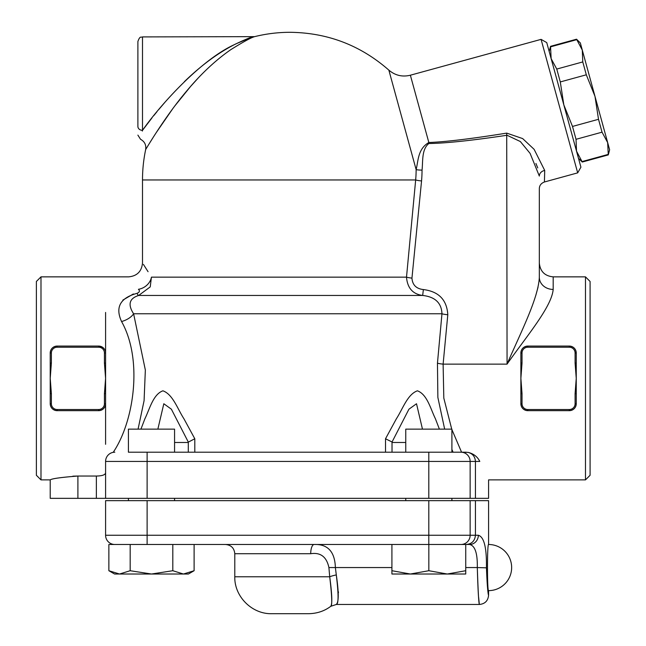 <?xml version="1.0" encoding="UTF-8"?>
<svg xmlns="http://www.w3.org/2000/svg" width="646" height="646" viewBox="0 0 646 646"><rect width="100%" height="100%" fill="white"/><g stroke="black" fill="none" stroke-linecap="round" stroke-linejoin="round"><path stroke-width="0.97" d="M137.097 293.316L137.073 293.324C120.221 297.879 115.045 307.278 121.561 321.522A13.841 7.389 159 0 0 133.609 313.77C127.609 304.524 129.297 298.42 138.672 295.456A13.841 2.6 -97.2 0 1 137.073 293.324C139.625 292.194 140.077 290.853 138.43 289.295C125.574 272.846 125.574 272.846 138.43 289.295A13.841 11.571 146.3 0 0 151.439 277.15C139.681 258.457 139.681 258.457 151.439 277.15L150.235 286.889L138.672 295.456L422.67 295.456C435.105 296.853 441.533 302.958 441.961 313.77L437.455 363.173L437.867 397.427L444.658 429.13M143.404 264.4L148.063 271.7M122.829 300.115L133.367 293.962M128.417 452.2L147.118 452.2L128.417 452.2L128.417 429.13L174.565 429.13L174.565 452.2M138.066 429.13L144.082 400.665L145.35 370.053L133.609 313.77L441.961 313.77A6.92 0.969 -174.8 0 0 447.799 314.739C446.895 299.881 438.755 291.483 423.372 289.561C416.25 288.754 412.439 284.934 411.954 278.119L421.555 180.928A131.889 130.589 -0 0 0 422.048 170.116C423.025 161.371 421.523 149.339 428.847 143.533C445.926 143.267 471.984 140.513 507.029 135.256L520.353 141.547L530.091 153.377L539.329 176.059A6.92 5.757 0 0 1 544.715 170.447L534.113 149.323L522.638 138.575L506.714 133.116C471.766 138.737 445.805 141.87 428.831 142.508L428.847 143.533M121.561 321.522C143.259 360.145 133.77 422.096 113.195 452.345M40.989 276.859L36.378 281.47L36.378 475.27L40.989 479.889L40.989 276.859L128.659 276.859C137.065 276.036 141.684 271.425 142.5 263.011L142.5 179.959L415.669 179.959L406.504 277.15A6.92 0.961 -173.7 0 0 411.954 278.119M137.889 126.446C137.889 137.695 137.889 137.695 137.889 126.446L137.889 41.53L137.889 126.446A4.611 3.876 0 0 0 142.5 130.331L142.33 131.073M184.36 81.687C201.399 65.157 218.566 52.552 235.863 43.888L252.368 36.927C249.849 37.565 243.857 40.133 234.377 44.639C200.728 59.949 159.78 105.516 142.5 130.331C139.948 141.983 139.948 141.983 142.5 130.331L151.834 118.089M235.645 44.001L243.494 40.359M153.837 115.569L156.921 111.758M158.819 109.457L165.158 102.011M105.589 444.295L105.589 393.632L104.434 393.632L104.434 403.75A5.766 5.766 0 0 1 98.668 409.516L57.139 409.516L57.139 410.67L98.668 410.67A6.92 6.92 0 0 0 105.589 403.75C105.225 407.901 102.924 410.21 98.668 410.67L98.668 409.516M51.373 352.991L50.218 352.991L50.218 363.109L51.373 363.109L51.373 352.991A5.766 5.766 0 0 1 57.139 347.225L57.139 346.07A6.92 6.92 0 0 0 50.218 352.991C50.574 348.84 52.883 346.531 57.139 346.07L98.668 346.07A6.92 6.92 0 0 1 105.589 352.991L104.434 352.991L104.434 363.109L105.589 363.109L105.589 312.446M336.308 574.956L336.3 574.94C338.859 592.325 338.867 602.145 336.332 604.398C338.649 604.107 338.633 594.288 336.3 574.94A9.23 1.809 -11.3 0 0 329.71 576.789C331.987 596.137 332.343 605.956 330.784 606.239C332.424 603.994 332.068 594.175 329.71 576.789L234.789 576.789C234.28 596.508 251.972 614.209 271.7 613.7L308.618 613.7C317.081 613.538 324.462 611.076 330.768 606.319L336.308 604.47L479.348 604.47L478.638 597.348M338.431 591.841L338.415 592.721M336.3 574.94L335.371 567.559C334.781 547.509 323.509 544.134 314.134 544.489A9.23 3.424 -90 0 0 310.71 553.711C320.537 552.209 326.61 556.82 328.911 567.559L329.71 576.789M549.181 51.494L550.529 46.334L551.143 58.649L556.763 69.065L560.292 81.937L563.829 104.894L572.501 126.438L576.03 139.31L576.515 151.132L582.264 162.033L608.274 154.903L607.66 142.588L602.04 132.172L598.511 119.3L594.982 96.343L586.31 74.799L582.773 61.927L582.296 50.105L576.539 39.204L580.334 42.951L609.622 149.743L608.274 154.903M576.03 139.31L602.04 132.172M572.501 126.438L598.511 119.3M560.292 81.937L586.31 74.799M582.135 161.557L608.144 154.418M577.685 172.862L580.915 167.193L546.742 42.596L541.073 39.366L577.685 172.862L544.425 181.986L544.715 170.447M556.763 69.065L582.773 61.927M550.658 46.819L576.676 39.681M451.901 449.406L453.056 452.2L451.901 452.2L451.901 429.13L405.761 429.13L405.761 452.2M391.912 574.019L391.912 570.717L410.371 574.019L391.912 574.019M428.831 570.717L447.282 574.019L410.371 574.019L428.831 570.717L428.831 544.489L469.585 544.489L465.742 544.489L465.742 574.019L447.282 574.019L465.742 570.717M391.912 544.489L391.912 570.717M108.867 570.717L119.526 574.019L114.576 574.019L108.867 570.717L108.867 544.489L428.831 544.489M465.742 544.489L469.585 544.489C475.02 545.628 477.588 553.315 477.305 567.559C477.895 588.651 478.565 600.925 479.332 604.365C478.767 603.558 478.097 591.292 477.305 567.559L486.438 567.834M174.565 500.65L174.565 498.341M130.177 570.717L151.487 574.019L119.526 574.019L130.177 570.717L130.177 544.489M194.115 570.717L188.406 574.019L183.456 574.019L194.115 570.717L194.115 544.489M172.805 570.717L183.456 574.019L151.487 574.019L172.805 570.717L172.805 544.489M171.392 409.209L163.818 403.75L157.858 429.13L163.818 403.75L171.392 409.209L188.325 442.106L194.801 438.763L183.932 418.769C177.537 408.918 172.862 394.335 162.913 390.814C153.15 394.335 149.735 408.918 144.898 418.769L140.941 429.13M330.647 452.2L147.118 452.2L147.118 461.43L428.799 461.43L428.799 452.2L330.647 452.2M439.385 429.13L435.42 418.769C430.583 408.918 427.168 394.335 417.405 390.814C407.456 394.335 402.781 408.918 396.386 418.769L385.517 438.763L392.025 441.977L392.025 452.2M40.989 479.889L50.218 479.889L50.218 498.341L488.578 498.341L488.578 479.889L585.478 479.889L585.478 276.859L590.089 281.47L590.089 475.27L585.478 479.889M488.578 590.63C487.116 591.898 487.116 543.213 488.578 544.489A23.07 23.07 0 0 1 511.648 567.559A23.07 23.07 0 0 1 488.578 590.63L488.578 595.241C488.029 600.845 484.952 603.921 479.348 604.47M486.438 567.559C487.052 583.427 487.762 592.632 488.562 595.168C487.964 594.506 487.254 585.308 486.438 567.559C486.737 547.622 484.032 536.858 478.339 535.259A9.23 8.753 90 0 1 469.585 544.489M466.275 544.489C471.814 543.964 474.867 540.888 475.432 535.259L105.589 535.259A9.23 9.23 0 0 0 114.818 544.489A9.23 9.23 0 0 1 105.589 535.259L105.589 500.65L147.118 500.65L147.118 544.489M488.578 544.489L488.578 500.65L475.432 500.65L475.432 535.259L478.339 535.259M475.432 500.65L147.118 500.65M137.889 135.119L140.545 139.294C144.623 141.539 146.327 144.954 145.665 149.557C145.616 149.67 164.762 116.974 185.911 91.934C200.397 74.427 215.376 60.328 230.848 49.621C243.243 41.893 251.165 37.565 254.613 36.644A147.659 147.659 0 0 1 290.159 32.3C327.716 32.752 360.613 45.357 388.852 70.123L416.137 169.623A6.92 0.969 -179.8 0 0 422.048 170.116M198.072 78.182L190.586 86.451L175.058 105.629M172.506 109.053L156.171 132.721M153.352 137.114L149.396 143.436M147.223 146.981L146.795 147.692M174.565 442.478L188.293 442.478M392.025 442.478L405.761 442.478M391.993 442.106L408.926 409.209L416.508 403.75L422.468 429.13M57.139 409.516A5.766 5.766 0 0 1 51.373 403.75L50.218 403.75A6.92 6.92 0 0 0 57.139 410.67C52.883 410.21 50.574 407.901 50.218 403.75L50.218 363.109M51.373 403.75L51.373 393.632L50.218 393.632M105.589 352.991L105.589 403.75L104.434 403.75M104.434 363.109L105.589 378.37L104.434 393.632M51.373 393.632L50.218 378.37L51.373 363.109M57.139 347.225L98.668 347.225L98.668 346.07L102.876 347.5L104.321 349.001M527.798 410.67L569.328 410.67A6.92 6.92 0 0 0 576.248 403.75L576.248 393.632L575.093 393.632L575.093 403.75A5.766 5.766 0 0 1 569.328 409.516L527.798 409.516L527.798 410.67C523.543 410.21 521.233 407.901 520.878 403.75A6.92 6.92 0 0 0 527.798 410.67M527.798 409.516A5.766 5.766 0 0 1 522.025 403.75L522.025 393.632L520.878 393.632L520.878 403.75L520.878 363.109L522.025 363.109L522.025 352.991L520.878 352.991L520.878 363.109L520.878 352.991C521.233 348.84 523.543 346.531 527.798 346.07A6.92 6.92 0 0 0 520.878 352.991M576.248 363.109L576.248 352.991L575.093 352.991L575.093 363.109L576.248 363.109L576.248 393.632M575.093 363.109L576.248 378.37L575.093 393.632M569.328 347.225L569.328 346.07C573.575 346.531 575.885 348.84 576.248 352.991A6.92 6.92 0 0 0 569.328 346.07L527.798 346.07L527.798 347.225L569.328 347.225A5.766 5.766 0 0 1 575.093 352.991M522.025 393.632L520.878 378.37L522.025 363.109M575.093 403.75L576.248 403.75C575.885 407.901 573.575 410.21 569.328 410.67L569.328 409.516M428.799 498.341L428.799 461.43L479.792 461.43C491.323 485.945 491.323 485.945 479.792 461.43C477.499 456.73 473.599 453.718 468.108 452.386L461.575 452.2L451.901 429.598M451.732 429.13L443.81 398.089L443.116 364.142L447.799 314.739M475.432 498.341L475.432 461.43C475.093 456.649 472.654 453.637 468.108 452.386L468.269 452.418M466.25 452.2L428.799 452.2M507.272 363.819L507.029 364.142C527.128 335.621 551.732 306.697 553.178 289.424L553.178 276.859L585.478 276.859M72.845 476.167L77.9 476.037C61.144 477.329 51.914 478.613 50.218 479.889C51.793 478.638 61.023 477.354 77.9 476.037L77.9 498.341M105.589 472.937C105.161 474.915 102.084 475.949 96.359 476.037L77.9 476.037M537.763 167.928L535.93 163.478M544.425 181.986C541.114 183.262 539.418 185.491 539.329 188.656L539.329 277.296A13.841 12.129 180 0 0 553.178 289.424M506.714 133.116L507.07 364.045M541.073 39.366L410.371 75.211L428.831 142.508C417.857 148.943 418.398 160.281 416.137 169.623A125.986 124.735 180 0 1 415.669 179.959A6.92 0.969 -175 0 0 421.555 180.928M151.439 277.15L406.504 277.15C407.416 288.059 412.81 294.164 422.67 295.456L423.372 289.561M470.143 498.341L470.143 461.43A9.23 9.189 -90 0 0 460.953 452.2L453.056 452.2M535.744 295.569L538.029 287.236M539.329 188.656L539.329 277.296C538.328 298.274 521.104 331.729 507.029 364.142L443.116 364.142A6.92 0.969 -174.3 0 1 437.455 363.173M147.118 498.341L147.118 461.43L105.589 461.43A9.23 9.23 0 0 1 114.818 452.2A9.23 9.23 0 0 0 105.589 461.43L105.589 498.341M142.5 130.331L142.5 36.911C141.135 37.799 140.085 35.223 137.889 41.53M391.912 567.559L328.911 567.559M234.789 576.789L234.789 553.711L310.71 553.711M194.801 452.2L194.801 438.763M385.517 438.763L385.517 452.2M465.742 567.559L477.305 567.559M428.799 544.489L428.799 500.65M460.953 544.489A9.23 9.189 -90 0 0 470.143 535.259L470.143 500.65M98.668 347.225A5.766 5.766 0 0 1 104.434 352.991M522.025 403.75L520.878 403.75M522.025 352.991A5.766 5.766 0 0 1 527.798 347.225M96.359 476.037L96.359 498.341M254.613 36.644L142.5 36.911M578.477 158.286L582.264 162.033M550.529 46.334L576.539 39.204M451.901 500.65L451.901 498.341M405.761 500.65L405.761 498.341M128.417 500.65L128.417 498.341M234.789 553.711C234.232 548.115 231.155 545.038 225.559 544.489M145.665 149.557A147.659 147.659 0 0 0 142.5 179.959M188.293 441.977L188.293 452.2M410.371 75.211C402.353 77.173 395.182 75.477 388.852 70.123M553.178 276.859C544.772 276.028 540.161 271.417 539.329 263.011"/></g></svg>
